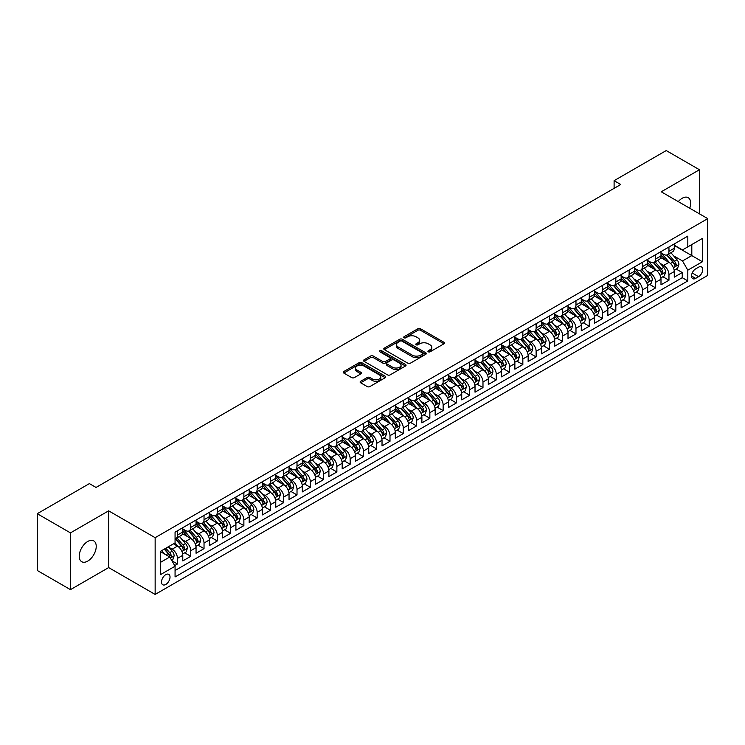 <?xml version="1.0" encoding="UTF-8"?>
<svg xmlns="http://www.w3.org/2000/svg" width="745" height="745" viewBox="0 0 745 745"><rect width="100%" height="100%" fill="white"/><g stroke="black" fill="none" stroke-linecap="round" stroke-linejoin="round"><path stroke-width="1.12" d="M428.3 351.798A1.294 0.745 0 0 0 430.126 351.798L443.973 343.799A1.844 1.062 0 0 0 444.514 343.045A1.844 1.062 0 0 0 443.973 342.29L420.506 328.741A1.844 1.062 0 0 0 417.898 328.741L404.041 336.74A1.294 0.745 0 0 0 403.669 337.271A1.294 0.745 0 0 0 404.041 337.792A1.294 0.745 0 0 0 405.867 337.792L407.664 336.759A5.904 3.408 0 0 1 416.008 336.759L417.964 337.885A5.904 3.408 0 0 1 419.686 340.297A5.904 3.408 0 0 1 417.964 342.709L416.166 343.743A1.294 0.745 0 0 0 415.794 344.264A1.294 0.745 0 0 0 416.166 344.795A1.294 0.745 0 0 0 417.992 344.795L419.789 343.762A5.904 3.408 0 0 1 428.133 343.762L430.089 344.888A5.904 3.408 0 0 1 431.821 347.3A5.904 3.408 0 0 1 430.089 349.703L428.3 350.746A1.294 0.745 0 0 0 427.919 351.267A1.294 0.745 0 0 0 428.3 351.798L428.3 350.746M87.733 561.106A12.022 6.938 120 0 0 95.584 550.518A12.022 6.938 120 0 0 93.74 540.879A12.022 6.938 120 0 0 87.733 541.475A12.022 6.938 120 0 0 79.873 552.073A12.022 6.938 120 0 0 81.717 561.702A12.022 6.938 120 0 0 87.733 561.106M689.73 208.227A12.022 6.938 120 0 0 688.194 197.676A12.022 6.938 120 0 0 682.178 198.272A12.022 6.938 120 0 0 678.276 201.616M165.772 584.462A6.016 3.474 120 0 0 169.702 579.163A6.016 3.474 120 0 0 168.78 574.348A6.016 3.474 120 0 0 165.772 574.646A6.016 3.474 120 0 0 161.842 579.945A6.016 3.474 120 0 0 162.764 584.76A6.016 3.474 120 0 0 165.772 584.462M360.654 381.282A1.844 1.062 0 0 0 360.114 382.036A1.844 1.062 0 0 0 360.654 382.79L367.238 386.59A1.844 1.062 0 0 0 369.846 386.59L385.24 377.715A1.844 1.062 0 0 0 385.78 376.961A1.844 1.062 0 0 0 385.24 376.206L361.763 362.657A1.844 1.062 0 0 0 359.155 362.657L343.771 371.541A1.844 1.062 0 0 0 343.231 372.286A1.844 1.062 0 0 0 343.771 373.04L351.724 377.631A1.844 1.062 0 0 0 354.331 377.631L360.915 373.832A1.844 1.062 0 0 0 361.455 373.077A1.844 1.062 0 0 0 360.915 372.332L356.976 370.051A4.936 2.85 0 0 1 355.533 368.039A4.936 2.85 0 0 1 358.578 365.404A4.936 2.85 0 0 1 363.951 366.028L379.401 374.94A4.936 2.85 0 0 1 380.844 376.961A4.936 2.85 0 0 1 377.799 379.587A4.936 2.85 0 0 1 372.425 378.972L369.846 377.482A1.844 1.062 0 0 0 367.238 377.482L360.654 381.282L360.654 382.79L367.238 379.019L367.238 377.482M108.649 510.837L70.458 532.889L37.25 513.715L37.25 570.465L70.458 589.64L108.649 567.588L155.146 594.436L155.146 537.676L108.649 510.837L108.649 567.588M699.443 213.843L699.443 169.739L661.253 191.791L707.75 218.63L155.146 537.676M699.443 169.739L666.235 150.565L614.104 180.672L614.104 188.336M37.25 513.715L89.391 483.607L96.031 487.444L620.743 184.509L614.104 180.672M407.794 363.178A1.844 1.062 0 0 0 410.402 363.178L425.786 354.294A1.844 1.062 0 0 0 426.326 353.549A1.844 1.062 0 0 0 425.786 352.795L402.319 339.245A1.844 1.062 0 0 0 399.711 339.245L384.327 348.129A1.844 1.062 0 0 0 383.787 348.874A1.844 1.062 0 0 0 384.327 349.629L407.794 363.178M380.341 352.078A1.294 0.745 0 0 1 381.645 352.255L381.645 350.727L405.513 364.501A1.844 1.062 0 0 1 406.053 365.255A1.844 1.062 0 0 1 405.513 366L390.129 374.884A1.844 1.062 0 0 1 387.521 374.884L364.044 361.334L364.044 359.835A1.844 1.062 0 0 0 363.504 360.58A1.844 1.062 0 0 0 364.044 361.334M364.044 359.835L370.628 356.026A1.844 1.062 0 0 1 373.236 356.026L382.753 361.53A1.844 1.062 0 0 0 385.37 361.53L389.737 359.006A1.844 1.062 0 0 0 390.278 358.252A1.844 1.062 0 0 0 389.737 357.498L379.82 351.78A1.294 0.745 0 0 1 379.447 351.249A1.294 0.745 0 0 1 380.239 350.56A1.294 0.745 0 0 1 381.645 350.727M174.702 565.576L177.459 563.984L171.946 560.799M168.808 547.258L172.151 549.186A7.515 4.34 60 0 1 177.459 558.387L182.776 555.314L182.776 560.92L190.748 556.319L184.704 552.827M182.097 539.585L185.43 541.513A7.515 4.34 60 0 1 190.748 550.713L196.056 547.65L196.056 553.246L204.028 548.646L197.984 545.154M195.376 531.921L198.71 533.839A7.515 4.34 60 0 1 204.028 543.049L209.345 539.976L209.345 545.582L217.317 540.972L211.263 537.49M208.665 524.247L211.999 526.175A7.515 4.34 60 0 1 217.317 535.376L222.625 532.312L222.625 537.909L230.596 533.308L224.552 529.816M221.945 516.583L225.279 518.501A7.515 4.34 60 0 1 230.596 527.711L235.914 524.638L235.914 530.235L243.876 525.635L237.832 522.152M235.234 508.91L238.568 510.837A7.515 4.34 60 0 1 243.876 520.038L249.193 516.974L249.193 522.571L257.165 517.971L251.121 514.478M248.513 501.245L251.847 503.164A7.515 4.34 60 0 1 257.165 512.374L262.473 509.301L262.473 514.897L270.444 510.297L264.401 506.805M261.802 493.572L265.136 495.5A7.515 4.34 60 0 1 270.444 504.7L275.762 501.636L275.762 507.233L283.733 502.633L277.689 499.141M275.082 485.898L278.416 487.826A7.515 4.34 60 0 1 283.733 497.027L289.041 493.963L289.041 499.56L297.013 494.959L290.969 491.467M288.362 478.234L291.705 480.162A7.515 4.34 60 0 1 297.013 489.363L302.33 486.289L302.33 491.896L310.302 487.295L304.258 483.803M301.651 470.561L304.984 472.488A7.515 4.34 60 0 1 310.302 481.689L315.61 478.625L315.61 484.222L323.581 479.622L317.538 476.13M314.93 462.896L318.273 464.824A7.515 4.34 60 0 1 323.581 474.025L328.899 470.952L328.899 476.558L336.87 471.948L330.827 468.465M328.219 455.223L331.553 457.151A7.515 4.34 60 0 1 336.87 466.351L342.178 463.288L342.178 468.884L350.15 464.284L344.106 460.792M341.499 447.559L344.833 449.477A7.515 4.34 60 0 1 350.15 458.687L355.467 455.614L355.467 461.211L363.43 456.611L357.386 453.128M354.788 439.885L358.122 441.813A7.515 4.34 60 0 1 363.43 451.014L368.747 447.95L368.747 453.547L376.719 448.946L370.675 445.454M368.067 432.221L371.401 434.139A7.515 4.34 60 0 1 376.719 443.349L382.027 440.276L382.027 445.873L389.998 441.273L383.954 437.79M381.356 424.548L384.69 426.475A7.515 4.34 60 0 1 389.998 435.676L395.316 432.612L395.316 438.209L403.287 433.609L397.243 430.116M394.636 416.874L397.97 418.802A7.515 4.34 60 0 1 403.287 428.003L408.595 424.939L408.595 430.536L416.567 425.935L410.523 422.443M407.925 409.21L411.259 411.138A7.515 4.34 60 0 1 416.567 420.338L421.884 417.274L421.884 422.871L429.856 418.271L423.812 414.779M421.204 401.536L424.538 403.464A7.515 4.34 60 0 1 429.856 412.665L435.164 409.601L435.164 415.198L443.135 410.597L437.091 407.105M434.484 393.872L437.827 395.8A7.515 4.34 60 0 1 443.135 405.001L448.453 401.928L448.453 407.534L456.424 402.924L450.38 399.441M447.773 386.199L451.107 388.126A7.515 4.34 60 0 1 456.424 397.327L461.732 394.263L461.732 399.86L469.704 395.26L463.66 391.768M461.053 378.535L464.386 380.453A7.515 4.34 60 0 1 469.704 389.663L475.021 386.59L475.021 392.187L482.983 387.586L476.94 384.103M474.341 370.861L477.675 372.789A7.515 4.34 60 0 1 482.983 381.989L488.301 378.926L488.301 384.522L496.272 379.922L490.229 376.43M487.621 363.197L490.955 365.115A7.515 4.34 60 0 1 496.272 374.325L501.59 371.252L501.59 376.849L509.552 372.249L503.508 368.766M500.91 355.523L504.244 357.451A7.515 4.34 60 0 1 509.552 366.652L514.87 363.588L514.87 369.185L522.841 364.584L516.797 361.092M514.19 347.85L517.524 349.778A7.515 4.34 60 0 1 522.841 358.988L528.149 355.914L528.149 361.511L536.121 356.911L530.077 353.419M527.479 340.186L530.812 342.113A7.515 4.34 60 0 1 536.121 351.314L541.438 348.25L541.438 353.847L549.41 349.247L543.366 345.755M540.758 332.512L544.092 334.44A7.515 4.34 60 0 1 549.41 343.641L554.718 340.577L554.718 346.174L562.689 341.573L556.645 338.081M554.038 324.848L557.381 326.776A7.515 4.34 60 0 1 562.689 335.976L568.007 332.903L568.007 338.509L575.978 333.9L569.934 330.417M567.327 317.174L570.661 319.102A7.515 4.34 60 0 1 575.978 328.303L581.286 325.239L581.286 330.836L589.258 326.236L583.214 322.743M580.606 309.51L583.94 311.429A7.515 4.34 60 0 1 589.258 320.639L594.575 317.566L594.575 323.172L602.547 318.562L596.494 315.079M593.895 301.837L597.229 303.764A7.515 4.34 60 0 1 602.547 312.965L607.855 309.901L607.855 315.498L615.826 310.898L609.783 307.406M607.175 294.173L610.509 296.091A7.515 4.34 60 0 1 615.826 305.301L621.144 302.228L621.144 307.825L629.106 303.224L623.062 299.741M620.464 286.499L623.798 288.427A7.515 4.34 60 0 1 629.106 297.628L634.423 294.564L634.423 300.161L642.395 295.56L636.351 292.068M633.744 278.826L637.077 280.753A7.515 4.34 60 0 1 642.395 289.963L647.703 286.89L647.703 292.487L655.675 287.887L649.631 284.394M647.033 271.161L650.366 273.089A7.515 4.34 60 0 1 655.675 282.29L660.992 279.226L660.992 284.823L668.963 280.222L668.963 274.616A7.515 4.34 -120 0 0 663.646 265.416L660.312 263.488M662.92 276.73L668.963 280.222M182.776 555.314A7.515 4.34 -120 0 0 177.459 546.113L173.473 543.813M196.056 547.65A7.515 4.34 -120 0 0 190.748 538.449L182.525 533.699M209.345 539.976A7.515 4.34 -120 0 0 204.028 530.775L195.814 526.035M222.625 532.312A7.515 4.34 -120 0 0 217.317 523.111L209.094 518.362M235.914 524.638A7.515 4.34 -120 0 0 230.596 515.438L222.383 510.697M249.193 516.974A7.515 4.34 -120 0 0 243.876 507.764L235.662 503.024M262.473 509.301A7.515 4.34 -120 0 0 257.165 500.1L248.951 495.36M275.762 501.636A7.515 4.34 -120 0 0 270.444 492.426L262.231 487.686M289.041 493.963A7.515 4.34 -120 0 0 283.733 484.762L275.52 480.013M302.33 486.289A7.515 4.34 -120 0 0 297.013 477.089L288.799 472.349M315.61 478.625A7.515 4.34 -120 0 0 310.302 469.425L302.079 464.675M328.899 470.952A7.515 4.34 -120 0 0 323.581 461.751L315.368 457.011M342.178 463.288A7.515 4.34 -120 0 0 336.87 454.087L328.647 449.337M355.467 455.614A7.515 4.34 -120 0 0 350.15 446.413L341.936 441.673M368.747 447.95A7.515 4.34 -120 0 0 363.43 438.74L355.216 434M382.027 440.276A7.515 4.34 -120 0 0 376.719 431.076L368.505 426.336M395.316 432.612A7.515 4.34 -120 0 0 389.998 423.402L381.785 418.662M408.595 424.939A7.515 4.34 -120 0 0 403.287 415.738L395.074 410.989M421.884 417.274A7.515 4.34 -120 0 0 416.567 408.064L408.353 403.324M435.164 409.601A7.515 4.34 -120 0 0 429.856 400.4L421.642 395.651M448.453 401.928A7.515 4.34 -120 0 0 443.135 392.727L434.922 387.987M461.732 394.263A7.515 4.34 -120 0 0 456.424 385.063L448.201 380.313M475.021 386.59A7.515 4.34 -120 0 0 469.704 377.389L461.49 372.649M488.301 378.926A7.515 4.34 -120 0 0 482.983 369.716L474.77 364.976M501.59 371.252A7.515 4.34 -120 0 0 496.272 362.051L488.059 357.311M514.87 363.588A7.515 4.34 -120 0 0 509.552 354.378L501.338 349.638M528.149 355.914A7.515 4.34 -120 0 0 522.841 346.714L514.627 341.974M541.438 348.25A7.515 4.34 -120 0 0 536.121 339.04L527.907 334.3M554.718 340.577A7.515 4.34 -120 0 0 549.41 331.376L541.196 326.627M568.007 332.903A7.515 4.34 -120 0 0 562.689 323.703L554.476 318.962M581.286 325.239A7.515 4.34 -120 0 0 575.978 316.038L567.755 311.289M594.575 317.566A7.515 4.34 -120 0 0 589.258 308.365L581.044 303.625M607.855 309.901A7.515 4.34 -120 0 0 602.547 300.691L594.324 295.951M621.144 302.228A7.515 4.34 -120 0 0 615.826 293.027L607.613 288.287M634.423 294.564A7.515 4.34 -120 0 0 629.106 285.354L620.892 280.614M647.703 286.89A7.515 4.34 -120 0 0 642.395 277.689L634.181 272.949M660.992 279.226A7.515 4.34 -120 0 0 655.675 270.016L647.461 265.276M698.587 267.185L695.662 268.871A5.82 3.362 120 0 0 691.854 274.002A5.82 3.362 120 0 0 692.748 278.667A5.82 3.362 120 0 0 695.662 278.379L698.587 276.693A5.82 3.362 120 0 0 702.386 271.562A5.82 3.362 120 0 0 701.492 266.896A5.82 3.362 120 0 0 698.587 267.185M155.146 594.436L707.75 275.389L707.75 218.63M160.454 562.373L169.758 557.009L175.066 566.209L175.066 576.947L687.821 280.912L687.821 270.174L682.513 260.964L673.592 255.824M175.066 566.209L160.454 574.646L160.454 551.328L175.066 542.891L175.066 532.154L687.821 236.118L687.821 246.856L702.433 238.419L702.433 261.737L687.821 270.174M182.776 528.931L185.43 530.468A7.515 4.34 60 0 0 189.183 530.84L194.501 527.777A7.515 4.34 -120 0 0 196.056 524.331L196.056 520.038M196.056 521.267L198.71 522.804A7.515 4.34 60 0 0 202.472 523.176L207.79 520.103A7.515 4.34 -120 0 0 209.345 516.667L209.345 512.374M209.345 513.594L211.999 515.13A7.515 4.34 60 0 0 215.752 515.503L221.069 512.439A7.515 4.34 -120 0 0 222.625 508.993L222.625 504.7M222.625 505.929L225.279 507.457A7.515 4.34 60 0 0 229.041 507.829L234.349 504.765A7.515 4.34 -120 0 0 235.914 501.329L235.914 497.027M235.914 498.256L238.568 499.793A7.515 4.34 60 0 0 242.321 500.165L247.638 497.092A7.515 4.34 -120 0 0 249.193 493.656L249.193 489.363M249.193 490.592L251.847 492.119A7.515 4.34 60 0 0 255.61 492.492L260.918 489.428A7.515 4.34 -120 0 0 262.473 485.991L262.473 481.689M262.473 482.918L265.136 484.455A7.515 4.34 60 0 0 268.889 484.827L274.207 481.754A7.515 4.34 -120 0 0 275.762 478.318L275.762 474.025M275.762 475.254L278.416 476.781A7.515 4.34 60 0 0 282.178 477.154L287.486 474.09A7.515 4.34 -120 0 0 289.041 470.644L289.041 466.351M289.041 467.581L291.705 469.117A7.515 4.34 60 0 0 295.458 469.49L300.775 466.417A7.515 4.34 -120 0 0 302.33 462.98L302.33 458.687M302.33 459.907L304.984 461.444A7.515 4.34 60 0 0 308.747 461.816L314.055 458.752A7.515 4.34 -120 0 0 315.61 455.307L315.61 451.014M315.61 452.243L318.273 453.779A7.515 4.34 60 0 0 322.026 454.152L327.344 451.079A7.515 4.34 -120 0 0 328.899 447.643L328.899 443.349M328.899 444.569L331.553 446.106A7.515 4.34 60 0 0 335.306 446.478L340.623 443.415A7.515 4.34 -120 0 0 342.178 439.969L342.178 435.676M342.178 436.905L344.833 438.433A7.515 4.34 60 0 0 348.595 438.805L353.903 435.741A7.515 4.34 -120 0 0 355.467 432.305L355.467 428.003M355.467 429.232L358.122 430.768A7.515 4.34 60 0 0 361.874 431.141L367.192 428.068A7.515 4.34 -120 0 0 368.747 424.631L368.747 420.338M368.747 421.568L371.401 423.095A7.515 4.34 60 0 0 375.163 423.467L380.471 420.404A7.515 4.34 -120 0 0 382.027 416.967L382.027 412.665M382.027 413.894L384.69 415.431A7.515 4.34 60 0 0 388.443 415.803L393.76 412.73A7.515 4.34 -120 0 0 395.316 409.294L395.316 405.001M395.316 406.23L397.97 407.757A7.515 4.34 60 0 0 401.732 408.13L407.04 405.066A7.515 4.34 -120 0 0 408.595 401.62L408.595 397.327M408.595 398.556L411.259 400.093A7.515 4.34 60 0 0 415.012 400.465L420.329 397.392A7.515 4.34 -120 0 0 421.884 393.956L421.884 389.663M421.884 390.883L424.538 392.419A7.515 4.34 60 0 0 428.3 392.792L433.609 389.728A7.515 4.34 -120 0 0 435.164 386.283L435.164 381.989M435.164 383.219L437.827 384.755A7.515 4.34 60 0 0 441.58 385.128L446.898 382.055A7.515 4.34 -120 0 0 448.453 378.618L448.453 374.325M448.453 375.545L451.107 377.082A7.515 4.34 60 0 0 454.86 377.454L460.177 374.39A7.515 4.34 -120 0 0 461.732 370.945L461.732 366.652M461.732 367.881L464.386 369.418A7.515 4.34 60 0 0 468.149 369.781L473.457 366.717A7.515 4.34 -120 0 0 475.021 363.281L475.021 358.978M475.021 360.208L477.675 361.744A7.515 4.34 60 0 0 481.428 362.117L486.746 359.053A7.515 4.34 -120 0 0 488.301 355.607L488.301 351.314M488.301 352.543L490.955 354.071A7.515 4.34 60 0 0 494.717 354.443L500.025 351.379A7.515 4.34 -120 0 0 501.59 347.943L501.59 343.641M501.59 344.87L504.244 346.406A7.515 4.34 60 0 0 507.997 346.779L513.314 343.706A7.515 4.34 -120 0 0 514.87 340.269L514.87 335.976M514.87 337.206L517.524 338.733A7.515 4.34 60 0 0 521.286 339.105L526.594 336.042A7.515 4.34 -120 0 0 528.149 332.596L528.149 328.303M528.149 329.532L530.812 331.069A7.515 4.34 60 0 0 534.565 331.441L539.883 328.368A7.515 4.34 -120 0 0 541.438 324.932L541.438 320.639M541.438 321.859L544.092 323.395A7.515 4.34 60 0 0 547.854 323.768L553.163 320.704A7.515 4.34 -120 0 0 554.718 317.258L554.718 312.965M554.718 314.194L557.381 315.731A7.515 4.34 60 0 0 561.134 316.103L566.451 313.03A7.515 4.34 -120 0 0 568.007 309.594L568.007 305.301M568.007 306.521L570.661 308.058A7.515 4.34 60 0 0 574.423 308.43L579.731 305.366A7.515 4.34 -120 0 0 581.286 301.921L581.286 297.628M581.286 298.857L583.94 300.393A7.515 4.34 60 0 0 587.703 300.766L593.02 297.693A7.515 4.34 -120 0 0 594.575 294.256L594.575 289.954M594.575 291.183L597.229 292.72A7.515 4.34 60 0 0 600.982 293.092L606.3 290.029A7.515 4.34 -120 0 0 607.855 286.583L607.855 282.29M607.855 283.519L610.509 285.046A7.515 4.34 60 0 0 614.271 285.419L619.579 282.355A7.515 4.34 -120 0 0 621.144 278.919L621.144 274.616M621.144 275.846L623.798 277.382A7.515 4.34 60 0 0 627.551 277.755L632.868 274.681A7.515 4.34 -120 0 0 634.423 271.245L634.423 266.952M634.423 268.181L637.077 269.709A7.515 4.34 60 0 0 640.84 270.081L646.148 267.017A7.515 4.34 -120 0 0 647.703 263.572L647.703 259.279M647.703 260.508L650.366 262.044A7.515 4.34 60 0 0 654.119 262.417L659.437 259.344A7.515 4.34 -120 0 0 660.992 255.908L660.992 251.614M175.066 570.502L682.243 277.689L682.243 272.549L674.272 277.149L674.272 271.553A7.515 4.34 -120 0 0 668.963 262.352L660.75 257.602M660.992 252.844L663.646 254.371A7.515 4.34 -120 0 0 667.408 254.743A7.515 4.34 -120 0 0 668.963 251.307L668.963 247.014M667.408 254.743L672.716 251.68A7.515 4.34 -120 0 0 674.272 248.234L674.272 243.941M177.459 530.775L177.459 535.068A7.515 4.34 60 0 1 175.904 538.514A7.515 4.34 60 0 1 175.066 538.812M175.904 538.514L181.221 535.441A7.515 4.34 -120 0 0 182.776 532.005L182.776 527.711M190.748 523.102L190.748 527.404A7.515 4.34 60 0 1 189.183 530.84M204.028 515.438L204.028 519.731A7.515 4.34 60 0 1 202.472 523.176M217.317 507.764L217.317 512.066A7.515 4.34 60 0 1 215.752 515.503M230.596 500.1L230.596 504.393A7.515 4.34 60 0 1 229.041 507.829M243.876 492.426L243.876 496.719A7.515 4.34 60 0 1 242.321 500.165M257.165 484.762L257.165 489.055A7.515 4.34 60 0 1 255.61 492.492M270.444 477.089L270.444 481.382A7.515 4.34 60 0 1 268.889 484.827M283.733 469.425L283.733 473.718A7.515 4.34 60 0 1 282.178 477.154M297.013 461.751L297.013 466.044A7.515 4.34 60 0 1 295.458 469.49M310.302 454.087L310.302 458.38A7.515 4.34 60 0 1 308.747 461.816M323.581 446.413L323.581 450.706A7.515 4.34 60 0 1 322.026 454.152M336.87 438.74L336.87 443.042A7.515 4.34 60 0 1 335.306 446.478M350.15 431.076L350.15 435.369A7.515 4.34 60 0 1 348.595 438.805M363.43 423.402L363.43 427.704A7.515 4.34 60 0 1 361.874 431.141M376.719 415.738L376.719 420.031A7.515 4.34 60 0 1 375.163 423.467M389.998 408.064L389.998 412.358A7.515 4.34 60 0 1 388.443 415.803M403.287 400.4L403.287 404.693A7.515 4.34 60 0 1 401.732 408.13M416.567 392.727L416.567 397.02A7.515 4.34 60 0 1 415.012 400.465M429.856 385.063L429.856 389.356A7.515 4.34 60 0 1 428.3 392.792M443.135 377.389L443.135 381.682A7.515 4.34 60 0 1 441.58 385.128M456.424 369.716L456.424 374.018A7.515 4.34 60 0 1 454.86 377.454M469.704 362.051L469.704 366.344A7.515 4.34 60 0 1 468.149 369.781M482.983 354.378L482.983 358.68A7.515 4.34 60 0 1 481.428 362.117M496.272 346.714L496.272 351.007A7.515 4.34 60 0 1 494.717 354.443M509.552 339.04L509.552 343.333A7.515 4.34 60 0 1 507.997 346.779M522.841 331.376L522.841 335.669A7.515 4.34 60 0 1 521.286 339.105M536.121 323.703L536.121 327.996A7.515 4.34 60 0 1 534.565 331.441M549.41 316.038L549.41 320.331A7.515 4.34 60 0 1 547.854 323.768M562.689 308.365L562.689 312.658A7.515 4.34 60 0 1 561.134 316.103M575.978 300.691L575.978 304.994A7.515 4.34 60 0 1 574.423 308.43M589.258 293.027L589.258 297.32A7.515 4.34 60 0 1 587.703 300.766M602.547 285.354L602.547 289.656A7.515 4.34 60 0 1 600.982 293.092M615.826 277.689L615.826 281.983A7.515 4.34 60 0 1 614.271 285.419M629.106 270.016L629.106 274.309A7.515 4.34 60 0 1 627.551 277.755M642.395 262.352L642.395 266.645A7.515 4.34 60 0 1 640.84 270.081M655.675 254.678L655.675 258.971A7.515 4.34 60 0 1 654.119 262.417M655.675 282.29L655.675 287.887M642.395 289.963L642.395 295.56M629.106 297.628L629.106 303.224M615.826 305.301L615.826 310.898M602.547 312.965L602.547 318.562M589.258 320.639L589.258 326.236M575.978 328.303L575.978 333.9M562.689 335.976L562.689 341.573M549.41 343.641L549.41 349.247M536.121 351.314L536.121 356.911M522.841 358.988L522.841 364.584M509.552 366.652L509.552 372.249M496.272 374.325L496.272 379.922M482.983 381.989L482.983 387.586M469.704 389.663L469.704 395.26M456.424 397.327L456.424 402.924M443.135 405.001L443.135 410.597M429.856 412.665L429.856 418.271M416.567 420.338L416.567 425.935M403.287 428.003L403.287 433.609M389.998 435.676L389.998 441.273M376.719 443.349L376.719 448.946M363.43 451.014L363.43 456.611M350.15 458.687L350.15 464.284M336.87 466.351L336.87 471.948M323.581 474.025L323.581 479.622M310.302 481.689L310.302 487.295M297.013 489.363L297.013 494.959M283.733 497.027L283.733 502.633M270.444 504.7L270.444 510.297M257.165 512.374L257.165 517.971M243.876 520.038L243.876 525.635M230.596 527.711L230.596 533.308M217.317 535.376L217.317 540.972M204.028 543.049L204.028 548.646M190.748 550.713L190.748 556.319M177.459 558.387L177.459 563.984M169.758 557.009L160.454 551.635M682.513 260.964L691.807 255.6L691.807 244.556L702.433 238.419M674.272 245.478L702.433 261.737M674.272 245.17L682.513 249.929L687.821 246.856M70.458 532.889L70.458 589.64M676.199 269.057L682.243 272.549M682.243 277.689L687.821 280.912M428.813 351.975L430.089 351.24A5.904 3.408 0 0 0 431.821 348.828L431.821 347.3M419.686 340.297L419.686 341.834A5.904 3.408 0 0 1 417.964 344.237L416.688 344.972M443.973 342.29L443.973 343.799L420.506 330.277A1.844 1.062 0 0 0 417.898 330.277L404.563 337.979M425.786 352.795L425.786 354.294L402.319 340.772A1.844 1.062 0 0 0 399.711 340.772L384.346 349.647L384.327 348.129M422.527 354.071A1.294 0.745 0 0 0 422.909 353.549A1.294 0.745 0 0 0 422.527 353.018L401.928 341.126A1.294 0.745 0 0 0 400.102 341.126L398.212 342.216A5.904 3.408 0 0 0 396.48 344.628A5.904 3.408 0 0 0 398.212 347.03L412.292 355.16A5.904 3.408 0 0 0 420.636 355.16L422.527 354.071L422.527 355.607A1.294 0.745 0 0 0 422.909 355.076L422.909 353.549M396.48 344.628L396.48 346.155A5.904 3.408 0 0 0 398.212 348.567L398.212 347.03M422.527 355.607L420.636 356.697A5.904 3.408 0 0 1 412.292 356.697L398.212 348.567M364.072 361.353L370.628 357.563L370.628 356.026M390.278 358.252L390.278 359.788A1.844 1.062 0 0 1 389.737 360.533L385.37 363.057A1.844 1.062 0 0 1 382.753 363.057L373.236 357.563A1.844 1.062 0 0 0 370.628 357.563M381.645 352.255L405.485 366.019M392.634 367.229A4.936 2.85 0 0 0 398.007 367.844A4.936 2.85 0 0 0 401.052 365.218A4.936 2.85 0 0 0 399.609 363.197L394.17 360.058A1.844 1.062 0 0 0 391.563 360.058L387.195 362.582A1.844 1.062 0 0 0 386.655 363.337A1.844 1.062 0 0 0 387.195 364.082L392.634 367.229L392.634 368.766A4.936 2.85 0 0 0 398.007 369.38A4.936 2.85 0 0 0 401.052 366.745L401.052 365.218M386.655 363.337L386.655 364.864A1.844 1.062 0 0 0 387.195 365.618L387.195 364.082M392.634 368.766L387.195 365.618M380.844 376.961L380.844 378.488A4.936 2.85 0 0 1 377.799 381.123A4.936 2.85 0 0 1 372.425 380.509L369.846 379.019A1.844 1.062 0 0 0 367.238 379.019M355.533 368.039L355.533 369.567A4.936 2.85 0 0 0 356.976 371.587L356.976 370.051M360.915 372.332L360.915 373.832L356.976 371.587M385.212 377.724L361.763 364.184A1.844 1.062 0 0 0 359.155 364.184L343.799 373.059M674.16 270.239L677.596 268.256L678.928 264.419A4.982 2.878 -120 0 0 676.982 259.744L670.919 252.723M669.699 262.836L662.501 254.501A14.369 8.297 -120 0 0 660.992 252.918M665.751 260.499L661.728 255.833A11.929 6.891 -120 0 0 660.992 255.032M666.728 255.013L672.865 262.119A4.982 2.878 60 0 1 674.644 265.555C675.389 266.552 675.92 266.244 676.236 264.633A4.982 2.878 -120 0 0 674.458 261.206L668.395 254.175M667.092 254.902L673.685 262.538A2.533 1.462 60 0 1 674.327 263.525L676.236 264.633M674.644 265.555L675.007 266.142M660.88 277.904L664.317 275.92L665.639 272.093A4.982 2.878 -120 0 0 663.702 267.418L657.63 260.387M656.419 270.5L649.221 262.175A14.369 8.297 -120 0 0 647.703 260.592M652.471 268.163L648.439 263.506A11.929 6.891 -120 0 0 647.703 262.706M653.449 262.687L659.586 269.792A4.982 2.878 60 0 1 661.355 273.219C662.109 274.225 662.64 273.918 662.948 272.298A4.982 2.878 -120 0 0 661.178 268.871L655.106 261.849M653.803 262.566L660.405 270.202A2.533 1.462 60 0 1 661.038 271.199L662.948 272.298M661.355 273.219L661.718 273.815M647.591 285.577L651.028 283.594L652.359 279.757A4.982 2.878 -120 0 0 650.413 275.082L644.351 268.06M643.131 278.174L635.932 269.839A14.369 8.297 -120 0 0 634.423 268.256M639.182 275.836L635.159 271.171A11.929 6.891 -120 0 0 634.423 270.37M640.16 270.351L646.297 277.466A4.982 2.878 60 0 1 648.076 280.893C648.821 281.889 649.351 281.582 649.668 279.971A4.982 2.878 -120 0 0 647.889 276.544L641.827 269.513M640.523 270.239L647.116 277.876A2.533 1.462 60 0 1 647.759 278.863L649.668 279.971M648.076 280.893L648.439 281.48M634.312 293.241L637.748 291.267L639.07 287.43A4.982 2.878 -120 0 0 637.133 282.755L631.062 275.724M629.851 285.847L622.652 277.512A14.369 8.297 -120 0 0 621.144 275.929M625.902 283.5L621.87 278.844A11.929 6.891 -120 0 0 621.144 278.043M626.88 278.025L633.017 285.13A4.982 2.878 60 0 1 634.787 288.557C635.541 289.563 636.072 289.256 636.388 287.644A4.982 2.878 -120 0 0 634.61 284.208L628.538 277.187M627.234 277.904L633.837 285.54A2.533 1.462 60 0 1 634.47 286.536L636.388 287.644M634.787 288.557L635.15 289.153M621.032 300.915L624.459 298.931L625.791 295.094A4.982 2.878 -120 0 0 623.854 290.42L617.782 283.398M616.562 293.511L609.363 285.177A14.369 8.297 -120 0 0 607.855 283.603M612.614 291.174L608.591 286.508A11.929 6.891 -120 0 0 607.855 285.708M613.591 285.689L619.728 292.804A4.982 2.878 60 0 1 621.507 296.231C622.252 297.227 622.783 296.92 623.099 295.309A4.982 2.878 -120 0 0 621.33 291.882L615.258 284.851M613.954 285.577L620.548 293.213A2.533 1.462 60 0 1 621.19 294.21L623.099 295.309M621.507 296.231L621.87 296.817M607.743 308.579L611.179 306.605L612.502 302.768A4.982 2.878 -120 0 0 610.565 298.093L604.493 291.062M603.282 301.185L596.084 292.85A14.369 8.297 -120 0 0 594.575 291.267M599.334 298.847L595.311 294.182A11.929 6.891 -120 0 0 594.575 293.381M600.312 293.362L606.449 300.468A4.982 2.878 60 0 1 608.227 303.895C608.972 304.901 609.503 304.593 609.82 302.982A4.982 2.878 -120 0 0 608.041 299.546L601.969 292.524M600.666 293.241L607.268 300.887A2.533 1.462 60 0 1 607.901 301.874L609.82 302.982M608.227 303.895L608.581 304.491M594.463 316.253L597.89 314.269L599.222 310.432A4.982 2.878 -120 0 0 597.285 305.757L591.213 298.736M589.993 308.849L582.795 300.514A14.369 8.297 -120 0 0 581.286 298.941M586.045 306.512L582.022 301.855A11.929 6.891 -120 0 0 581.286 301.045M587.023 301.036L593.16 308.141A4.982 2.878 60 0 1 594.938 311.568C595.683 312.574 596.214 312.267 596.531 310.646A4.982 2.878 -120 0 0 594.761 307.219L588.69 300.188M587.386 300.915L593.979 308.551A2.533 1.462 60 0 1 594.622 309.548L596.531 310.646M594.938 311.568L595.302 312.155M581.175 323.926L584.611 321.942L585.933 318.106A4.982 2.878 -120 0 0 583.996 313.431L577.924 306.4M576.714 316.523L569.515 308.188A14.369 8.297 -120 0 0 568.007 306.605M572.765 314.185L568.742 309.52A11.929 6.891 -120 0 0 568.007 308.719M573.743 308.7L579.88 315.805A4.982 2.878 60 0 1 581.659 319.242C582.404 320.238 582.935 319.931 583.251 318.32A4.982 2.878 -120 0 0 581.472 314.884L575.401 307.862M574.106 308.588L580.7 316.225A2.533 1.462 60 0 1 581.342 317.212L583.251 318.32M581.659 319.242L582.022 319.829M567.895 331.59L571.322 329.607L572.654 325.77A4.982 2.878 -120 0 0 570.717 321.104L564.645 314.073M563.425 324.187L556.236 315.852A14.369 8.297 -120 0 0 554.718 314.278M559.486 321.849L555.453 317.193A11.929 6.891 -120 0 0 554.718 316.392M560.454 316.374L566.6 323.479A4.982 2.878 60 0 1 568.37 326.906C569.124 327.912 569.655 327.604 569.962 325.984A4.982 2.878 -120 0 0 568.193 322.557L562.121 315.526M560.817 316.253L567.411 323.889A2.533 1.462 60 0 1 568.053 324.885L569.962 325.984M568.37 326.906L568.733 327.493M554.606 339.264L558.042 337.28L559.374 333.443A4.982 2.878 -120 0 0 557.428 328.769L551.365 321.747M550.145 331.86L542.947 323.526A14.369 8.297 -120 0 0 541.438 321.942M546.197 329.523L542.174 324.857A11.929 6.891 -120 0 0 541.438 324.056M547.175 324.038L553.312 331.143A4.982 2.878 60 0 1 555.09 334.579C555.835 335.576 556.366 335.269 556.683 333.658A4.982 2.878 -120 0 0 554.904 330.231L548.841 323.2M547.538 323.926L554.131 331.562A2.533 1.462 60 0 1 554.774 332.549L556.683 333.658M555.09 334.579L555.453 335.166M541.326 346.928L544.753 344.944L546.085 341.117A4.982 2.878 -120 0 0 544.148 336.442L538.076 329.411M536.866 339.524L529.667 331.199A14.369 8.297 -120 0 0 528.149 329.616M532.917 337.187L528.885 332.531A11.929 6.891 -120 0 0 528.149 331.73M533.886 331.711L540.032 338.817A4.982 2.878 60 0 1 541.801 342.244C542.556 343.249 543.086 342.942 543.394 341.322A4.982 2.878 -120 0 0 541.624 337.895L535.553 330.873M534.249 331.59L540.851 339.226A2.533 1.462 60 0 1 541.485 340.223L543.394 341.322M541.801 342.244L542.164 342.84M528.037 354.601L531.474 352.618L532.805 348.781A4.982 2.878 -120 0 0 530.859 344.106L524.797 337.085M523.577 347.198L516.378 338.863A14.369 8.297 -120 0 0 514.87 337.28M519.628 344.861L515.605 340.195A11.929 6.891 -120 0 0 514.87 339.394M520.606 339.375L526.743 346.49A4.982 2.878 60 0 1 528.522 349.917C529.267 350.914 529.797 350.606 530.114 348.995A4.982 2.878 -120 0 0 528.335 345.568L522.273 338.537M520.969 339.264L527.562 346.9A2.533 1.462 60 0 1 528.205 347.887L530.114 348.995M528.522 349.917L528.885 350.504M514.758 362.266L518.194 360.291L519.516 356.455A4.982 2.878 -120 0 0 517.579 351.78L511.508 344.749M510.297 354.871L503.099 346.537A14.369 8.297 -120 0 0 501.59 344.954M506.349 352.525L502.316 347.868A11.929 6.891 -120 0 0 501.59 347.068M507.326 347.049L513.463 354.154A4.982 2.878 60 0 1 515.233 357.581C515.987 358.587 516.518 358.28 516.834 356.659A4.982 2.878 -120 0 0 515.056 353.232L508.984 346.211M507.68 346.928L514.283 354.564A2.533 1.462 60 0 1 514.916 355.561L516.834 356.659M515.233 357.581L515.596 358.177M501.478 369.939L504.905 367.956L506.237 364.119A4.982 2.878 -120 0 0 504.3 359.444L498.228 352.422M497.008 362.536L489.81 354.201A14.369 8.297 -120 0 0 488.301 352.627M493.06 360.198L489.037 355.533A11.929 6.891 -120 0 0 488.301 354.732M494.037 354.713L500.174 361.828A4.982 2.878 60 0 1 501.953 365.255C502.698 366.251 503.229 365.944 503.546 364.333A4.982 2.878 -120 0 0 501.776 360.906L495.704 353.875M494.401 354.601L500.994 362.238A2.533 1.462 60 0 1 501.636 363.234L503.546 364.333M501.953 365.255L502.316 365.842M488.189 377.603L491.625 375.629L492.948 371.792A4.982 2.878 -120 0 0 491.011 367.117L484.939 360.086M483.729 370.209L476.53 361.874A14.369 8.297 -120 0 0 475.021 360.291M479.78 367.872L475.757 363.206A11.929 6.891 -120 0 0 475.021 362.405M480.758 362.387L486.895 369.492A4.982 2.878 60 0 1 488.664 372.919C489.418 373.925 489.949 373.618 490.266 372.006A4.982 2.878 -120 0 0 488.487 368.57L482.415 361.548M481.112 362.266L487.714 369.911A2.533 1.462 60 0 1 488.347 370.898L490.266 372.006M488.664 372.919L489.027 373.515M474.91 385.277L478.337 383.293L479.668 379.456A4.982 2.878 -120 0 0 477.731 374.782L471.66 367.76M470.44 377.873L463.241 369.539A14.369 8.297 -120 0 0 461.732 367.965M466.491 375.536L462.468 370.88A11.929 6.891 -120 0 0 461.732 370.069M467.469 370.051L473.606 377.166A4.982 2.878 60 0 1 475.385 380.593C476.13 381.589 476.66 381.291 476.977 379.671A4.982 2.878 -120 0 0 475.208 376.244L469.136 369.213M467.832 369.939L474.425 377.575A2.533 1.462 60 0 1 475.068 378.572L476.977 379.671M475.385 380.593L475.748 381.179M461.621 392.95L465.057 390.967L466.379 387.13A4.982 2.878 -120 0 0 464.442 382.455L458.371 375.424M457.16 385.547L449.961 377.212A14.369 8.297 -120 0 0 448.453 375.629M453.211 383.209L449.188 378.544A11.929 6.891 -120 0 0 448.453 377.743M454.189 377.724L460.326 384.83A4.982 2.878 60 0 1 462.105 388.266C462.85 389.262 463.381 388.955 463.697 387.344A4.982 2.878 -120 0 0 461.919 383.908L455.847 376.886M454.552 377.613L461.146 385.249A2.533 1.462 60 0 1 461.788 386.236L463.697 387.344M462.105 388.266L462.459 388.853M448.341 400.614L451.768 398.631L453.1 394.794A4.982 2.878 -120 0 0 451.163 390.129L445.091 383.098M443.871 393.211L436.672 384.876A14.369 8.297 -120 0 0 435.164 383.303M439.932 390.874L435.899 386.217A11.929 6.891 -120 0 0 435.164 385.416M440.9 385.398L447.047 392.503A4.982 2.878 60 0 1 448.816 395.93C449.561 396.936 450.101 396.629 450.408 395.008A4.982 2.878 -120 0 0 448.639 391.581L442.567 384.55M441.263 385.277L447.857 392.913A2.533 1.462 60 0 1 448.499 393.909L450.408 395.008M448.816 395.93L449.179 396.517M435.052 408.288L438.488 406.304L439.811 402.468A4.982 2.878 -120 0 0 437.874 397.793L431.811 390.762M430.591 400.885L423.393 392.55A14.369 8.297 -120 0 0 421.884 390.967M426.643 398.547L422.62 393.882A11.929 6.891 -120 0 0 421.884 393.081M427.621 393.062L433.758 400.167A4.982 2.878 60 0 1 435.536 403.604C436.281 404.6 436.812 404.293 437.129 402.682A4.982 2.878 -120 0 0 435.35 399.255L429.288 392.224M427.984 392.95L434.577 400.587A2.533 1.462 60 0 1 435.22 401.574L437.129 402.682M435.536 403.604L435.899 404.19M421.772 415.952L425.199 413.969L426.531 410.141A4.982 2.878 -120 0 0 424.594 405.466L418.522 398.435M417.312 408.549L410.113 400.214A14.369 8.297 -120 0 0 408.595 398.64M413.363 406.211L409.331 401.555A11.929 6.891 -120 0 0 408.595 400.754M414.332 400.736L420.478 407.841A4.982 2.878 60 0 1 422.247 411.268C423.002 412.274 423.533 411.966 423.84 410.346A4.982 2.878 -120 0 0 422.07 406.919L415.999 399.897M414.695 400.614L421.298 408.251A2.533 1.462 60 0 1 421.931 409.247L423.84 410.346M422.247 411.268L422.611 411.864M408.483 423.626L411.92 421.642L413.252 417.805A4.982 2.878 -120 0 0 411.305 413.13L405.243 406.109M404.023 416.222L396.824 407.887A14.369 8.297 -120 0 0 395.316 406.304M400.074 413.885L396.051 409.219A11.929 6.891 -120 0 0 395.316 408.418M401.052 408.4L407.189 415.505A4.982 2.878 60 0 1 408.968 418.941C409.713 419.938 410.244 419.631 410.56 418.019A4.982 2.878 -120 0 0 408.781 414.592L402.719 407.562M401.415 408.288L408.009 415.924A2.533 1.462 60 0 1 408.651 416.911L410.56 418.019M408.968 418.941L409.331 419.528M395.204 431.29L398.64 429.306L399.963 425.479A4.982 2.878 -120 0 0 398.026 420.804L391.954 413.773M390.743 423.886L383.545 415.561A14.369 8.297 -120 0 0 382.027 413.978M386.795 421.549L382.762 416.893A11.929 6.891 -120 0 0 382.027 416.092M387.772 416.073L393.909 423.179A4.982 2.878 60 0 1 395.679 426.606C396.433 427.611 396.964 427.304 397.281 425.684A4.982 2.878 -120 0 0 395.502 422.257L389.43 415.235M388.126 415.952L394.729 423.588A2.533 1.462 60 0 1 395.362 424.585L397.281 425.684M395.679 426.606L396.042 427.202M381.915 438.963L385.351 436.98L386.683 433.143A4.982 2.878 -120 0 0 384.737 428.468L378.674 421.447M377.454 431.56L370.256 423.225A14.369 8.297 -120 0 0 368.747 421.642M373.506 429.222L369.483 424.557A11.929 6.891 -120 0 0 368.747 423.756M374.484 423.737L380.621 430.852A4.982 2.878 60 0 1 382.399 434.279C383.144 435.276 383.675 434.968 383.992 433.357A4.982 2.878 -120 0 0 382.213 429.93L376.151 422.899M374.847 423.626L381.44 431.262A2.533 1.462 60 0 1 382.083 432.258L383.992 433.357M382.399 434.279L382.762 434.866M368.635 446.628L372.072 444.653L373.394 440.817A4.982 2.878 -120 0 0 371.457 436.142L365.385 429.111M364.175 439.233L356.976 430.899A14.369 8.297 -120 0 0 355.467 429.316M360.226 436.887L356.203 432.23A11.929 6.891 -120 0 0 355.467 431.429M361.204 431.411L367.341 438.516A4.982 2.878 60 0 1 369.11 441.943C369.865 442.949 370.395 442.642 370.712 441.031A4.982 2.878 -120 0 0 368.933 437.594L362.862 430.573M361.558 431.29L368.16 438.935A2.533 1.462 60 0 1 368.794 439.923L370.712 441.031M369.11 441.943L369.473 442.539M355.356 454.301L358.783 452.317L360.114 448.481A4.982 2.878 -120 0 0 358.177 443.806L352.106 436.784M350.886 446.898L343.687 438.563A14.369 8.297 -120 0 0 342.178 436.989M346.937 444.56L342.914 439.895A11.929 6.891 -120 0 0 342.178 439.094M347.915 439.075L354.052 446.19A4.982 2.878 60 0 1 355.831 449.617C356.576 450.613 357.106 450.315 357.423 448.695A4.982 2.878 -120 0 0 355.654 445.268L349.582 438.237M348.278 438.963L354.871 446.6A2.533 1.462 60 0 1 355.514 447.596L357.423 448.695M355.831 449.617L356.194 450.204M342.067 461.974L345.503 459.991L346.825 456.154A4.982 2.878 -120 0 0 344.888 451.479L338.817 444.448M337.606 454.571L330.408 446.236A14.369 8.297 -120 0 0 328.899 444.653M333.658 452.234L329.635 447.568A11.929 6.891 -120 0 0 328.899 446.767M334.635 446.749L340.772 453.854A4.982 2.878 60 0 1 342.551 457.29C343.296 458.287 343.827 457.979 344.143 456.368A4.982 2.878 -120 0 0 342.365 452.932L336.293 445.91M334.999 446.637L341.592 454.273A2.533 1.462 60 0 1 342.225 455.26L344.143 456.368M342.551 457.29L342.905 457.877M328.787 469.639L332.214 467.655L333.546 463.818A4.982 2.878 -120 0 0 331.609 459.144L325.537 452.122M324.317 462.235L317.119 453.901A14.369 8.297 -120 0 0 315.61 452.327M320.369 459.898L316.346 455.242A11.929 6.891 -120 0 0 315.61 454.441M321.346 454.422L327.493 461.528A4.982 2.878 60 0 1 329.262 464.954C330.007 465.96 330.538 465.653 330.854 464.033A4.982 2.878 -120 0 0 329.085 460.606L323.013 453.575M321.71 454.301L328.303 461.937A2.533 1.462 60 0 1 328.945 462.934L330.854 464.033M329.262 464.954L329.625 465.541M315.498 477.312L318.935 475.329L320.257 471.492A4.982 2.878 -120 0 0 318.32 466.817L312.257 459.786M311.038 469.909L303.839 461.574A14.369 8.297 -120 0 0 302.33 459.991M307.089 467.571L303.066 462.906A11.929 6.891 -120 0 0 302.33 462.105M308.067 462.086L314.204 469.192A4.982 2.878 60 0 1 315.982 472.628C316.727 473.624 317.258 473.317 317.575 471.706A4.982 2.878 -120 0 0 315.796 468.279L309.724 461.248M308.43 461.974L315.023 469.611A2.533 1.462 60 0 1 315.666 470.598L317.575 471.706M315.982 472.628L316.346 473.215M302.219 484.976L305.646 482.993L306.977 479.165A4.982 2.878 -120 0 0 305.04 474.49L298.969 467.46M297.749 477.573L290.559 469.238A14.369 8.297 -120 0 0 289.041 467.664M293.809 475.236L289.777 470.579A11.929 6.891 -120 0 0 289.041 469.778M294.778 469.76L300.924 476.865A4.982 2.878 60 0 1 302.694 480.292C303.448 481.298 303.979 480.991 304.286 479.37A4.982 2.878 -120 0 0 302.517 475.943L296.445 468.912M295.141 469.639L301.734 477.275A2.533 1.462 60 0 1 302.377 478.271L304.286 479.37M302.694 480.292L303.057 480.888M288.93 492.65L292.366 490.666L293.698 486.83A4.982 2.878 -120 0 0 291.751 482.155L285.689 475.133M284.469 485.246L277.27 476.912A14.369 8.297 -120 0 0 275.762 475.329M280.52 482.909L276.497 478.243A11.929 6.891 -120 0 0 275.762 477.443M281.498 477.424L287.635 484.529A4.982 2.878 60 0 1 289.414 487.966C290.159 488.962 290.69 488.655 291.006 487.044A4.982 2.878 -120 0 0 289.228 483.617L283.165 476.586M281.861 477.312L288.455 484.948A2.533 1.462 60 0 1 289.097 485.936L291.006 487.044M289.414 487.966L289.777 488.552M275.65 500.314L279.077 498.331L280.409 494.503A4.982 2.878 -120 0 0 278.472 489.828L272.4 482.797M271.189 492.911L263.991 484.585A14.369 8.297 -120 0 0 262.473 483.002M267.241 490.573L263.209 485.917A11.929 6.891 -120 0 0 262.473 485.116M268.209 485.097L274.356 492.203A4.982 2.878 60 0 1 276.125 495.63C276.879 496.636 277.41 496.328 277.717 494.708A4.982 2.878 -120 0 0 275.948 491.281L269.876 484.259M268.572 484.976L275.175 492.613A2.533 1.462 60 0 1 275.808 493.609L277.717 494.708M276.125 495.63L276.488 496.226M262.361 507.988L265.797 506.004L267.129 502.167A4.982 2.878 -120 0 0 265.183 497.492L259.12 490.471M257.9 500.584L250.702 492.249A14.369 8.297 -120 0 0 249.193 490.666M253.952 498.247L249.929 493.581A11.929 6.891 -120 0 0 249.193 492.78M254.93 492.762L261.067 499.876A4.982 2.878 60 0 1 262.845 503.303C263.59 504.3 264.121 503.993 264.438 502.381A4.982 2.878 -120 0 0 262.659 498.954L256.597 491.924M255.293 492.65L261.886 500.286A2.533 1.462 60 0 1 262.529 501.273L264.438 502.381M262.845 503.303L263.209 503.89M249.081 515.652L252.518 513.678L253.84 509.841A4.982 2.878 -120 0 0 251.903 505.166L245.831 498.135M244.621 508.258L237.422 499.923A14.369 8.297 -120 0 0 235.914 498.34M240.672 505.911L236.64 501.255A11.929 6.891 -120 0 0 235.914 500.454M241.65 500.435L247.787 507.541A4.982 2.878 60 0 1 249.556 510.968C250.311 511.973 250.842 511.666 251.158 510.055A4.982 2.878 -120 0 0 249.379 506.619L243.308 499.597M242.004 500.314L248.606 507.96A2.533 1.462 60 0 1 249.24 508.947L251.158 510.055M249.556 510.968L249.92 511.564M235.802 523.325L239.229 521.342L240.56 517.505A4.982 2.878 -120 0 0 238.624 512.83L232.552 505.808M231.332 515.922L224.133 507.587A14.369 8.297 -120 0 0 222.625 506.013M227.383 513.584L223.36 508.919A11.929 6.891 -120 0 0 222.625 508.118M228.361 508.099L234.498 515.214A4.982 2.878 60 0 1 236.277 518.641C237.022 519.638 237.553 519.33 237.869 517.719A4.982 2.878 -120 0 0 236.1 514.292L230.028 507.261M228.724 507.988L235.318 515.624A2.533 1.462 60 0 1 235.96 516.62L237.869 517.719M236.277 518.641L236.64 519.228M222.513 530.989L225.949 529.015L227.272 525.178A4.982 2.878 -120 0 0 225.335 520.504L219.263 513.473M218.052 523.595L210.854 515.261A14.369 8.297 -120 0 0 209.345 513.678M214.104 521.258L210.081 516.592A11.929 6.891 -120 0 0 209.345 515.791M215.082 515.773L221.218 522.878A4.982 2.878 60 0 1 222.997 526.305C223.742 527.311 224.273 527.004 224.59 525.393A4.982 2.878 -120 0 0 222.811 521.956L216.739 514.935M215.435 515.661L222.038 523.297A2.533 1.462 60 0 1 222.671 524.284L224.59 525.393M222.997 526.305L223.351 526.901M209.233 538.663L212.66 536.679L213.992 532.843A4.982 2.878 -120 0 0 212.055 528.168L205.983 521.146M204.763 531.26L197.565 522.925A14.369 8.297 -120 0 0 196.056 521.351M200.815 528.922L196.792 524.266A11.929 6.891 -120 0 0 196.056 523.465M201.793 523.446L207.93 530.552A4.982 2.878 60 0 1 209.708 533.979C210.453 534.985 210.984 534.677 211.301 533.057A4.982 2.878 -120 0 0 209.531 529.63L203.459 522.599M202.156 523.325L208.749 530.962A2.533 1.462 60 0 1 209.392 531.958L211.301 533.057M209.708 533.979L210.071 534.565M195.944 546.336L199.381 544.353L200.703 540.516A4.982 2.878 -120 0 0 198.766 535.841L192.694 528.81M191.484 538.933L184.285 530.598A14.369 8.297 -120 0 0 182.776 529.015M187.535 536.596L183.512 531.93A11.929 6.891 -120 0 0 182.776 531.129M188.513 531.111L194.65 538.216A4.982 2.878 60 0 1 196.429 541.652C197.174 542.649 197.704 542.341 198.021 540.73A4.982 2.878 -120 0 0 196.242 537.294L190.171 530.272M188.876 530.999L195.469 538.635A2.533 1.462 60 0 1 196.112 539.622L198.021 540.73M196.429 541.652L196.792 542.239M182.665 554.001L186.092 552.017L187.423 548.19A4.982 2.878 -120 0 0 185.486 543.515L179.415 536.484M178.195 546.597L175.019 542.919M174.256 544.26L173.734 543.664M175.224 538.784L181.37 545.889A4.982 2.878 60 0 1 183.14 549.316C183.894 550.322 184.425 550.015 184.732 548.394A4.982 2.878 -120 0 0 182.963 544.968L176.891 537.937M175.587 538.663L182.18 546.299A2.533 1.462 60 0 1 182.823 547.296L184.732 548.394M183.14 549.316L183.503 549.912M171.685 560.342L172.812 559.691L174.134 555.854A4.982 2.878 -120 0 0 172.197 551.179L168.379 546.755M164.813 554.15L161.74 550.592M160.967 551.933L160.454 551.337M164.263 549.13L168.081 553.554A4.982 2.878 60 0 1 169.86 556.99C170.605 557.986 171.136 557.679 171.452 556.068A4.982 2.878 -120 0 0 169.674 552.641L165.856 548.218M164.571 548.953L168.901 553.973A2.533 1.462 60 0 1 169.543 554.96L171.452 556.068M169.86 556.99L170.223 557.577M172.151 549.186L177.459 546.113M185.43 541.513L190.748 538.449M198.71 533.839L204.028 530.775M211.999 526.175L217.317 523.111M225.279 518.501L230.596 515.438M238.568 510.837L243.876 507.764M251.847 503.164L257.165 500.1M265.136 495.5L270.444 492.426M278.416 487.826L283.733 484.762M291.705 480.162L297.013 477.089M304.984 472.488L310.302 469.425M318.273 464.824L323.581 461.751M331.553 457.151L336.87 454.087M344.833 449.477L350.15 446.413M358.122 441.813L363.43 438.74M371.401 434.139L376.719 431.076M384.69 426.475L389.998 423.402M397.97 418.802L403.287 415.738M411.259 411.138L416.567 408.064M424.538 403.464L429.856 400.4M437.827 395.8L443.135 392.727M451.107 388.126L456.424 385.063M464.386 380.453L469.704 377.389M477.675 372.789L482.983 369.716M490.955 365.115L496.272 362.051M504.244 357.451L509.552 354.378M517.524 349.778L522.841 346.714M530.812 342.113L536.121 339.04M544.092 334.44L549.41 331.376M557.381 326.776L562.689 323.703M570.661 319.102L575.978 316.038M583.94 311.429L589.258 308.365M597.229 303.764L602.547 300.691M610.509 296.091L615.826 293.027M623.798 288.427L629.106 285.354M637.077 280.753L642.395 277.689M650.366 273.089L655.675 270.016M663.646 265.416L668.963 262.352M668.963 251.307L674.272 248.234M177.459 535.068L182.776 532.005M190.748 527.404L196.056 524.331M204.028 519.731L209.345 516.667M217.317 512.066L222.625 508.993M230.596 504.393L235.914 501.329M243.876 496.719L249.193 493.656M257.165 489.055L262.473 485.991M270.444 481.382L275.762 478.318M283.733 473.718L289.041 470.644M297.013 466.044L302.33 462.98M310.302 458.38L315.61 455.307M323.581 450.706L328.899 447.643M336.87 443.042L342.178 439.969M350.15 435.369L355.467 432.305M363.43 427.704L368.747 424.631M376.719 420.031L382.027 416.967M389.998 412.358L395.316 409.294M403.287 404.693L408.595 401.62M416.567 397.02L421.884 393.956M429.856 389.356L435.164 386.283M443.135 381.682L448.453 378.618M456.424 374.018L461.732 370.945M469.704 366.344L475.021 363.281M482.983 358.68L488.301 355.607M496.272 351.007L501.59 347.943M509.552 343.333L514.87 340.269M522.841 335.669L528.149 332.596M536.121 327.996L541.438 324.932M549.41 320.331L554.718 317.258M562.689 312.658L568.007 309.594M575.978 304.994L581.286 301.921M589.258 297.32L594.575 294.256M602.547 289.656L607.855 286.583M615.826 281.983L621.144 278.919M629.106 274.309L634.423 271.245M642.395 266.645L647.703 263.572M655.675 258.971L660.992 255.908M668.963 274.616L674.272 271.553M692.217 273.015L698.587 276.693M691.546 276.004L695.662 278.379M430.089 351.24L430.089 349.703M416.166 344.795L416.166 343.743M417.964 344.237L417.964 342.709M404.041 337.792L404.041 336.74M417.898 330.277L417.898 328.741M420.506 330.277L420.506 328.741M399.711 340.772L399.711 339.245M402.319 340.772L402.319 339.245M412.292 356.697L412.292 355.16M420.636 356.697L420.636 355.16M373.236 357.563L373.236 356.026M382.753 363.057L382.753 361.53M385.37 363.057L385.37 361.53M389.737 360.533L389.737 359.006M405.513 366L405.513 364.501M369.846 379.019L369.846 377.482M372.425 380.509L372.425 378.972M343.771 373.04L343.771 371.541M359.155 364.184L359.155 362.657M361.763 364.184L361.763 362.657M385.24 377.715L385.24 376.206M673.406 267.688L678.891 264.512M662.501 254.501L663.19 254.11M674.458 261.206L676.982 259.744M670.491 263.497L672.865 262.119M660.117 275.352L665.611 272.186M649.221 262.175L649.901 261.774M661.178 268.871L663.702 267.418M657.211 271.161L659.586 269.792M646.837 283.026L652.322 279.859M635.932 269.839L636.621 269.448M647.889 276.544L650.413 275.082M643.922 278.835L646.297 277.466M633.548 290.69L639.042 287.523M622.652 277.512L623.332 277.112M634.61 284.208L637.133 282.755M630.643 286.499L633.017 285.13M620.268 298.363L625.753 295.197M609.363 285.177L610.053 284.786M621.33 291.882L623.854 290.42M617.354 294.173L619.728 292.804M606.989 306.027L612.474 302.861M596.084 292.85L596.764 292.45M608.041 299.546L610.565 298.093M604.074 301.837L606.449 300.468M593.7 313.701L599.185 310.535M582.795 300.514L583.484 300.123M594.761 307.219L597.285 305.757M590.794 309.51L593.16 308.141M580.42 321.365L585.905 318.199M569.515 308.188L570.195 307.787M581.472 314.884L583.996 313.431M577.505 317.174L579.88 315.805M567.131 329.039L572.616 325.872M556.236 315.852L556.915 315.461M568.193 322.557L570.717 321.104M564.226 324.848L566.6 323.479M553.852 336.712L559.337 333.537M542.947 323.526L543.636 323.134M554.904 330.231L557.428 328.769M550.937 332.521L553.312 331.143M540.563 344.376L546.057 341.21M529.667 331.199L530.347 330.799M541.624 337.895L544.148 336.442M537.657 340.186L540.032 338.817M527.283 352.05L532.768 348.874M516.378 338.863L517.067 338.472M528.335 345.568L530.859 344.106M524.368 347.859L526.743 346.49M513.994 359.714L519.489 356.548M503.099 346.537L503.778 346.136M515.056 353.232L517.579 351.78M511.089 355.523L513.463 354.154M500.714 367.387L506.2 364.221M489.81 354.201L490.499 353.81M501.776 360.906L504.3 359.444M497.8 363.197L500.174 361.828M487.435 375.052L492.92 371.885M476.53 361.874L477.21 361.474M488.487 368.57L491.011 367.117M484.52 370.861L486.895 369.492M474.146 382.725L479.631 379.559M463.241 369.539L463.93 369.147M475.208 376.244L477.731 374.782M471.231 378.535L473.606 377.166M460.866 390.389L466.351 387.223M449.961 377.212L450.641 376.812M461.919 383.908L464.442 382.455M457.952 386.199L460.326 384.83M447.577 398.063L453.062 394.897M436.672 384.876L437.362 384.485M448.639 391.581L451.163 390.129M444.672 393.872L447.047 392.503M434.298 405.736L439.783 402.561M423.393 392.55L424.082 392.159M435.35 399.255L437.874 397.793M431.383 401.546L433.758 400.167M421.009 413.401L426.503 410.234M410.113 400.214L410.793 399.823M422.07 406.919L424.594 405.466M418.103 409.21L420.478 407.841M407.729 421.074L413.214 417.898M396.824 407.887L397.513 407.496M408.781 414.592L411.305 413.13M404.814 416.883L407.189 415.505M394.44 428.738L399.935 425.572M383.545 415.561L384.224 415.161M395.502 422.257L398.026 420.804M391.535 424.548L393.909 423.179M381.161 436.412L386.646 433.245M370.256 423.225L370.945 422.834M382.213 429.93L384.737 428.468M378.246 432.221L380.621 430.852M367.881 444.076L373.366 440.91M356.976 430.899L357.656 430.498M368.933 437.594L371.457 436.142M364.966 439.885L367.341 438.516M354.592 451.749L360.077 448.583M343.687 438.563L344.376 438.172M355.654 445.268L358.177 443.806M351.677 447.559L354.052 446.19M341.312 459.414L346.798 456.247M330.408 446.236L331.087 445.836M342.365 452.932L344.888 451.479M338.398 455.223L340.772 453.854M328.024 467.087L333.509 463.921M317.119 453.901L317.808 453.509M329.085 460.606L331.609 459.144M325.118 462.896L327.493 461.528M314.744 474.751L320.229 471.585M303.839 461.574L304.519 461.174M315.796 468.279L318.32 466.817M311.829 470.57L314.204 469.192M301.455 482.425L306.94 479.259M290.559 469.238L291.239 468.847M302.517 475.943L305.04 474.49M298.549 478.234L300.924 476.865M288.175 490.098L293.66 486.923M277.27 476.912L277.96 476.521M289.228 483.617L291.751 482.155M285.26 485.908L287.635 484.529M274.886 497.762L280.381 494.596M263.991 484.585L264.671 484.185M275.948 491.281L278.472 489.828M271.981 493.572L274.356 492.203M261.607 505.436L267.092 502.27M250.702 492.249L251.391 491.858M262.659 498.954L265.183 497.492M258.692 501.245L261.067 499.876M248.318 513.1L253.812 509.934M237.422 499.923L238.102 499.522M249.379 506.619L251.903 505.166M245.412 508.91L247.787 507.541M235.038 520.774L240.523 517.607M224.133 507.587L224.822 507.196M236.1 514.292L238.624 512.83M232.123 516.583L234.498 515.214M221.759 528.438L227.244 525.272M210.854 515.261L211.533 514.86M222.811 521.956L225.335 520.504M218.844 524.247L221.218 522.878M208.47 536.111L213.955 532.945M197.565 522.925L198.254 522.534M209.531 529.63L212.055 528.168M205.564 531.921L207.93 530.552M195.19 543.775L200.675 540.609M184.285 530.598L184.965 530.198M196.242 537.294L198.766 535.841M192.275 539.594L194.65 538.216M181.901 551.449L187.386 548.283M182.963 544.968L185.486 543.515M178.996 547.258L181.37 545.889M170.391 558.098L174.107 555.947M169.674 552.641L172.197 551.179M165.93 554.802L168.081 553.554"/></g></svg>
